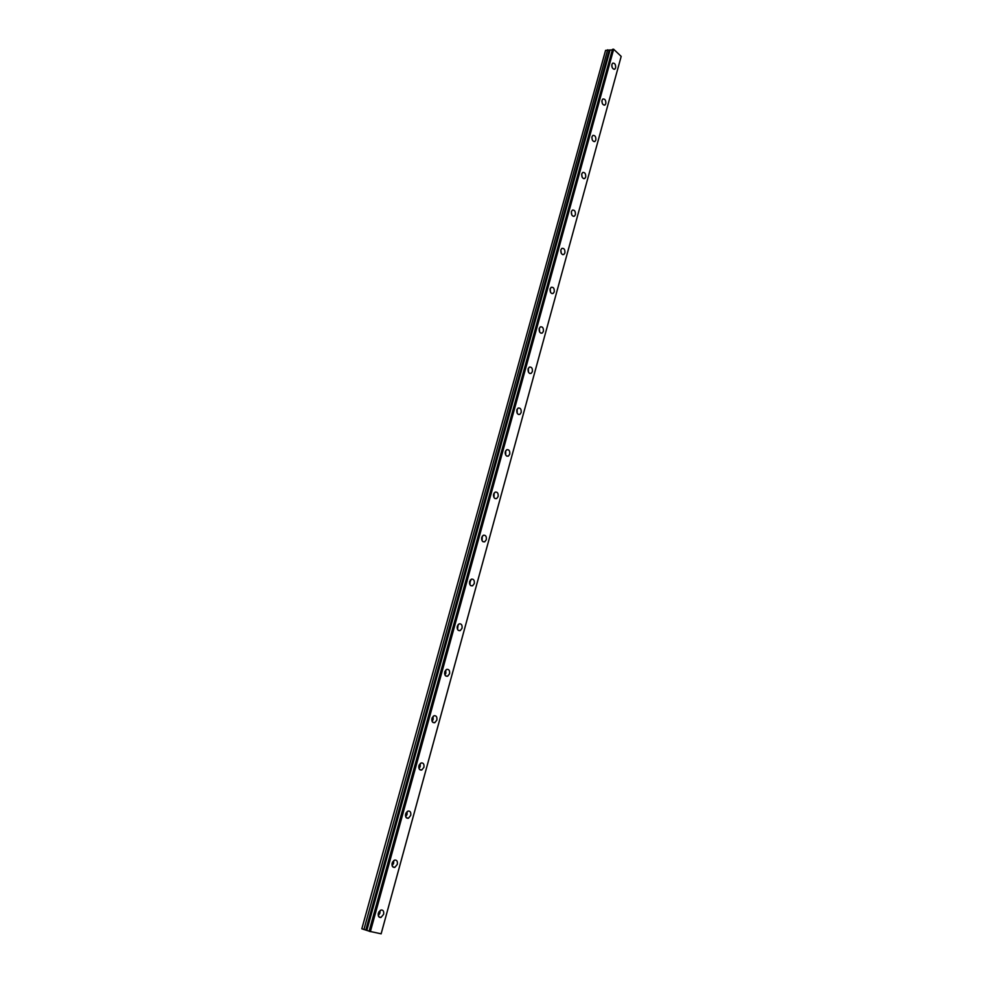 <?xml version="1.0" encoding="UTF-8"?>
<svg xmlns="http://www.w3.org/2000/svg" width="983" height="983" viewBox="0 0 983 983"><rect width="100%" height="100%" fill="white"/><g stroke="black" fill="none" stroke-linecap="round" stroke-linejoin="round"><path stroke-width="1.47" d="M378.959 911.757L378.185 914.092M493.527 495.973L493.552 494.609M481.707 537.59L481.621 539.225M469.653 581.395C469.296 584.652 470.279 586.126 472.602 585.807L474.273 583.57C474.617 580.314 473.634 578.84 471.312 579.171L469.505 583.202M457.39 625.962L457.156 627.953M444.906 671.389L444.586 673.502M432.201 717.676L431.783 719.875M419.262 764.823L418.746 767.096M406.077 812.867L405.475 815.19M392.647 861.833L391.959 864.18M378.357 913.17C377.89 916.23 378.774 917.667 380.999 917.471L383.603 914.313C384.07 911.253 383.186 909.816 380.949 910.025L378.357 913.17M378.295 915.701L379.942 913.084L380.003 910.541M611.918 64.399C611.745 67.766 612.728 69.326 614.842 69.105L615.628 67.864C615.8 64.497 614.817 62.937 612.704 63.158L611.918 64.399M602.038 100.291C601.854 103.657 602.837 105.218 604.987 104.984L605.811 103.682C605.995 100.327 605.012 98.767 602.862 99L602.038 100.291M591.999 136.772C591.803 140.139 592.798 141.699 594.961 141.441L595.833 140.09C596.03 136.723 595.034 135.175 592.872 135.433L591.999 136.772M581.789 173.868C581.592 177.235 582.575 178.771 584.762 178.501L585.696 177.087C585.893 173.733 584.897 172.185 582.71 172.467L581.789 173.868M571.418 211.566C571.197 214.933 572.192 216.469 574.404 216.186L575.387 214.712C575.596 211.357 574.6 209.821 572.389 210.104L571.418 211.566M560.863 249.903C560.642 253.258 561.637 254.794 563.861 254.486L564.893 252.95C565.127 249.596 564.119 248.072 561.895 248.367L560.863 249.903M550.136 288.891C549.902 292.234 550.898 293.757 553.146 293.45L554.24 291.84C554.473 288.498 553.478 286.975 551.23 287.282L550.136 288.891M550.554 292.369L550.161 288.793M539.225 328.543C538.967 331.885 539.974 333.397 542.235 333.077L543.39 331.394C543.648 328.052 542.641 326.54 540.38 326.86L539.225 328.543M539.642 332.021L539.323 328.248M528.129 368.871C527.859 372.201 528.866 373.712 531.139 373.38L532.368 371.623C532.639 368.293 531.631 366.794 529.358 367.114L528.129 368.871M528.547 372.336L528.301 368.392M516.837 409.899C516.554 413.216 517.562 414.715 519.847 414.396L521.15 412.541C521.432 409.223 520.425 407.736 518.139 408.056L516.837 409.899M517.242 413.351L517.095 409.235M505.348 451.652C505.053 454.957 506.048 456.444 508.358 456.112L509.735 454.183C510.042 450.878 509.034 449.391 506.724 449.723L505.348 451.652M505.729 455.068L505.692 450.792M493.663 494.13C493.343 497.435 494.338 498.909 496.648 498.578L498.123 496.55C498.442 493.257 497.435 491.783 495.125 492.114L493.663 494.13M494.007 497.521L494.105 493.097M481.756 537.382C481.424 540.65 482.42 542.137 484.742 541.805L486.302 539.679C486.634 536.399 485.639 534.924 483.317 535.256L481.756 537.382M482.075 540.711L482.309 536.153M469.923 584.664L470.316 579.995M457.316 626.208C456.948 629.452 457.931 630.914 460.241 630.607L462.022 628.26C462.391 625.016 461.408 623.554 459.086 623.873L457.316 626.208M457.55 629.415L458.115 624.635M444.758 671.856C444.377 675.063 445.336 676.525 447.658 676.218L449.55 673.76C449.931 670.541 448.961 669.091 446.638 669.398L444.758 671.856M444.943 674.965L445.877 673.208L445.68 670.099M431.967 718.327C431.562 721.522 432.52 722.972 434.83 722.689L436.845 720.097C437.238 716.914 436.292 715.464 433.97 715.747L431.967 718.327M432.102 721.35L433.171 719.421L433.036 716.41M418.942 765.683C418.525 768.841 419.458 770.291 421.756 770.021L423.906 767.305C424.324 764.135 423.378 762.697 421.08 762.968L418.942 765.683M419.028 768.595L420.233 766.494L420.146 763.582M405.66 813.912C405.229 817.057 406.151 818.495 408.436 818.249L410.722 815.386C411.152 812.253 410.23 810.815 407.945 811.073L405.66 813.912M405.696 816.713L407.048 814.44L407.011 811.639M392.143 863.074C391.689 866.17 392.598 867.608 394.847 867.387L397.292 864.389C397.746 861.28 396.837 859.842 394.576 860.076L392.143 863.074M392.119 865.74L393.63 863.295L393.63 860.616M612.532 49.334L613.662 49.261L621.182 56.387L381.146 933.813L369.153 931.245L612.532 49.334L369.153 931.245M366.659 930.36L361.818 928.788L605.577 50.354L610.074 49.986L366.659 930.36L369.129 931.134M366.831 930.41L610.074 49.986M610.222 50.01L612.311 49.949M505.213 452.426L505.213 453.446M621.182 56.387L381.121 933.85M370.37 931.638L613.662 49.261M607.654 49.801L363.919 929.537M408.424 818.249L406.237 817.672M612.151 67.434L611.782 65.75M602.333 103.485L601.891 101.335M592.344 140.078L591.864 137.559M582.169 177.235L581.678 174.409M571.811 214.994L571.344 211.886M561.281 253.368L560.838 250.014M369.854 931.491L613.232 49.15M609.214 50.219L365.787 930.053M594.064 141.638L594.961 141.441M378.738 916.697L380.999 917.471M614.043 69.314L614.842 69.105M604.127 105.181L604.987 104.984M583.779 178.685L584.762 178.501M573.335 216.358L574.391 216.186M562.718 254.646L563.861 254.486M551.918 293.585L553.146 293.45M540.933 333.188L542.235 333.077M529.751 373.466L531.139 373.38M518.36 414.445L519.847 414.396M506.773 456.124L508.358 456.112M494.977 498.541L496.648 498.578M482.972 541.707L484.742 541.805M470.759 585.647L472.602 585.807M458.311 630.373L460.241 630.607M445.643 675.911L447.658 676.218M432.741 722.296L434.83 722.689M419.606 769.542L421.756 770.021M392.61 866.711L394.847 867.387M369.104 931.22L612.47 49.383"/></g></svg>
